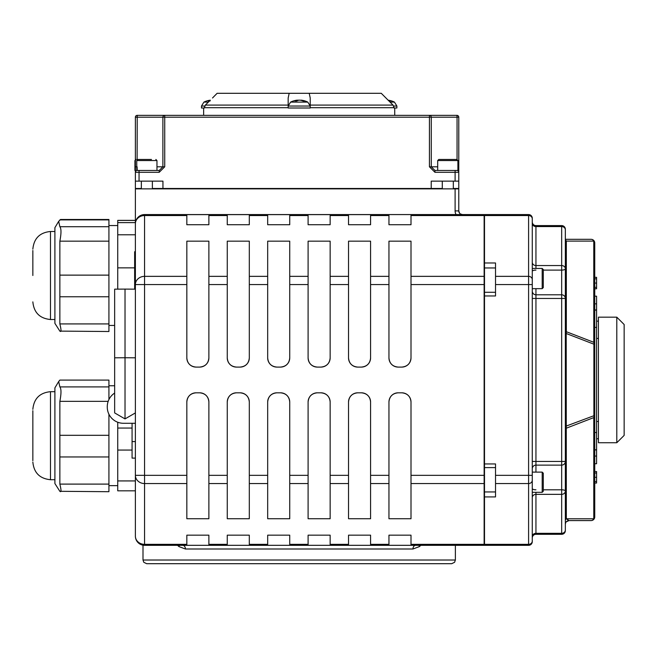 <?xml version="1.0" encoding="UTF-8"?>
<svg xmlns="http://www.w3.org/2000/svg" width="657" height="657" viewBox="0 0 657 657"><rect width="100%" height="100%" fill="white"/><g stroke="black" fill="none" stroke-linecap="round" stroke-linejoin="round"><path stroke-width="0.99" d="M532.277 541.064L532.277 218.255A3.671 3.671 0 0 0 528.598 214.576L484.505 214.576L484.505 545.318L528.598 545.318A3.671 3.671 0 0 0 532.277 541.647L532.277 541.064A3.671 3.285 0 0 1 528.598 544.349L528.598 545.318L484.505 545.318M484.505 463.941L495.526 463.941L495.526 496.922L484.505 496.922M484.505 262.981L495.526 262.981L495.526 295.962L484.505 295.962M532.277 259.761L532.277 266.553M532.277 218.255L532.277 223.281A3.671 3.285 0 0 0 535.948 226.575L535.948 225.597A3.671 3.671 180 0 1 532.277 221.926M532.277 258.48L532.277 244.987M532.277 518.472L532.277 514.907M542.197 492.331L543.298 491.231L543.298 473.221L542.197 472.12L542.197 492.331L532.277 492.331L532.277 497.636A3.671 3.285 0 0 1 535.948 494.351L535.948 492.331M532.277 241.431L532.277 224.324M208.877 544.349L208.877 545.318L227.256 545.318L227.256 544.349L208.877 544.349L208.877 535.168L186.834 535.168L186.834 544.349L144.565 544.349A9.19 8.221 180 0 1 135.383 536.137A9.19 9.19 0 0 0 144.565 545.318L186.834 545.318L186.834 544.349M186.834 276.351L186.834 241.168L208.877 241.168L208.877 357.901C208.351 363.461 205.288 366.524 199.695 367.091L196.016 367.091C190.423 366.524 187.36 363.461 186.834 357.901L186.834 276.351L144.565 276.351L144.565 284.563L135.383 284.563L135.383 475.331L144.565 475.331L144.565 483.552L186.834 483.552L186.834 518.726L208.877 518.726L208.877 483.552L227.256 483.552L227.256 402.002C227.79 396.434 230.853 393.371 236.446 392.812A9.19 9.19 0 0 0 227.256 402.002M186.834 483.552L186.834 402.002C187.36 396.434 190.423 393.371 196.016 392.812L199.695 392.812C205.288 393.371 208.351 396.434 208.877 402.002L208.877 483.552M249.307 544.349L249.307 545.318L267.678 545.318L267.678 544.349L249.307 544.349L249.307 535.168L227.256 535.168L227.256 544.349M227.256 483.552L227.256 518.726L249.307 518.726L249.307 483.552L267.678 483.552L267.678 402.002C268.212 396.434 271.275 393.371 276.868 392.812A9.19 9.19 0 0 0 267.678 402.002M236.446 392.812L240.117 392.812C245.71 393.371 248.773 396.434 249.307 402.002L249.307 483.552M289.729 544.349L289.729 545.318L308.1 545.318L308.1 544.349L289.729 544.349L289.729 535.168L267.678 535.168L267.678 544.349M267.678 483.552L267.678 518.726L289.729 518.726L289.729 483.552L308.1 483.552L308.1 402.002C308.634 396.434 311.697 393.371 317.29 392.812A9.19 9.19 0 0 0 308.1 402.002M276.868 392.812L280.539 392.812C286.132 393.371 289.195 396.434 289.729 402.002L289.729 483.552M330.151 544.349L330.151 545.318L348.53 545.318L348.53 544.349L330.151 544.349L330.151 535.168L308.1 535.168L308.1 544.349M308.1 483.552L308.1 518.726L330.151 518.726L330.151 483.552L348.53 483.552L348.53 402.002C349.064 396.434 352.127 393.371 357.712 392.812A9.19 9.19 0 0 0 348.53 402.002M317.29 392.812L320.969 392.812C326.562 393.371 329.625 396.434 330.151 402.002L330.151 483.552M370.581 544.349L370.581 545.318L388.952 545.318L388.952 544.349L370.581 544.349L370.581 535.168L348.53 535.168L348.53 544.349M348.53 483.552L348.53 518.726L370.581 518.726L370.581 483.552L388.952 483.552L388.952 402.002C389.486 396.434 392.549 393.371 398.142 392.812A9.19 9.19 0 0 0 388.952 402.002M357.712 392.812L361.391 392.812C366.984 393.371 370.047 396.434 370.581 402.002L370.581 483.552M398.142 392.812L401.813 392.812C407.406 393.371 410.469 396.434 411.003 402.002L411.003 483.552L484.135 483.552L484.135 544.349L411.003 544.349L411.003 535.168L388.952 535.168L388.952 544.349M411.003 276.351L411.003 284.563L484.135 284.563L484.135 276.351L411.003 276.351L411.003 241.168L388.952 241.168L388.952 276.351L370.581 276.351L370.581 357.901C370.047 363.461 366.984 366.524 361.391 367.091A9.19 9.19 0 0 0 370.581 357.901M411.003 284.563L411.003 357.901C410.469 363.461 407.406 366.524 401.813 367.091L398.142 367.091C392.549 366.524 389.486 363.461 388.952 357.901L388.952 276.351M370.581 276.351L370.581 241.168L348.53 241.168L348.53 276.351L330.151 276.351L330.151 357.901C329.625 363.461 326.562 366.524 320.969 367.091A9.19 9.19 0 0 0 330.151 357.901M361.391 367.091L357.712 367.091C352.127 366.524 349.064 363.461 348.53 357.901L348.53 276.351M330.151 276.351L330.151 241.168L308.1 241.168L308.1 276.351L289.729 276.351L289.729 357.901C289.195 363.461 286.132 366.524 280.539 367.091A9.19 9.19 0 0 0 289.729 357.901M320.969 367.091L317.29 367.091C311.697 366.524 308.634 363.461 308.1 357.901L308.1 276.351M289.729 276.351L289.729 241.168L267.678 241.168L267.678 276.351L249.307 276.351L249.307 357.901C248.773 363.461 245.71 366.524 240.117 367.091A9.19 9.19 0 0 0 249.307 357.901M280.539 367.091L276.868 367.091C271.275 366.524 268.212 363.461 267.678 357.901L267.678 276.351M249.307 276.351L249.307 241.168L227.256 241.168L227.256 276.351L208.877 276.351M240.117 367.091L236.446 367.091C230.853 366.524 227.79 363.461 227.256 357.901L227.256 276.351M411.003 483.552L411.003 518.726L388.952 518.726L388.952 483.552M411.003 544.349L411.003 545.318L484.135 545.318L484.135 544.349M460.368 213.927L462.454 214.576L411.003 214.576L411.003 224.735L388.952 224.735L388.952 214.576L144.565 214.576A9.19 9.19 0 0 0 135.383 223.766A9.19 8.221 0 0 1 144.565 215.545L144.565 214.576A9.19 9.19 0 0 0 135.383 223.766L135.383 284.563A9.19 8.221 180 0 1 144.565 276.351L144.565 215.545L186.834 215.545L186.834 214.576L208.877 214.576L208.877 224.735L186.834 224.735L186.834 215.545M411.003 402.002A9.19 9.19 0 0 0 401.813 392.812M484.135 284.563L484.135 475.331L411.003 475.331M401.813 367.091A9.19 9.19 0 0 0 411.003 357.901M388.952 357.901A9.19 9.19 0 0 0 398.142 367.091M348.53 357.901A9.19 9.19 0 0 0 357.712 367.091M308.1 357.901A9.19 9.19 0 0 0 317.29 367.091M267.678 357.901A9.19 9.19 0 0 0 276.868 367.091M227.256 357.901A9.19 9.19 0 0 0 236.446 367.091M199.695 367.091A9.19 9.19 0 0 0 208.877 357.901M186.834 357.901A9.19 9.19 0 0 0 196.016 367.091M196.016 392.812A9.19 9.19 0 0 0 186.834 402.002M208.877 402.002A9.19 9.19 0 0 0 199.695 392.812M249.307 402.002A9.19 9.19 0 0 0 240.117 392.812M289.729 402.002A9.19 9.19 0 0 0 280.539 392.812M330.151 402.002A9.19 9.19 0 0 0 320.969 392.812M370.581 402.002A9.19 9.19 0 0 0 361.391 392.812M135.383 475.331A9.19 8.221 0 0 0 144.565 483.552L144.565 545.318A9.19 9.19 0 0 1 135.383 536.137L135.383 475.331L135.383 490.828L117.743 490.828L117.743 422.237M227.256 224.735L227.256 214.576L249.307 214.576L249.307 224.735L227.256 224.735M267.678 224.735L267.678 214.576L289.729 214.576L289.729 224.735L267.678 224.735M308.1 224.735L308.1 214.576L330.151 214.576L330.151 224.735L308.1 224.735M348.53 224.735L348.53 214.576L370.581 214.576L370.581 224.735L348.53 224.735M484.135 483.552L484.135 475.331M411.003 215.545L484.135 215.545L484.135 214.576L370.581 214.576M484.135 215.545L484.135 276.351M117.743 289.146L117.743 220.374L135.383 220.374L135.383 188.855L135.383 223.766M135.383 521.19L135.383 490.828M135.383 188.855L455.104 188.855L455.104 210.905L458.775 210.905L458.775 188.855L455.104 188.855M458.775 166.804L458.775 117.192A1.84 1.84 0 0 0 456.944 115.353L137.223 115.353A1.84 1.84 0 0 0 135.383 117.192L135.383 181.135L135.383 172.315L159.199 172.315L164.726 166.804L164.726 115.353A1.84 1.831 90 0 0 162.887 117.192L431.271 117.192A1.84 1.831 -90 0 0 429.432 115.353L429.432 166.804L434.959 172.315L458.775 172.315L458.775 166.804L457.904 166.804M453.314 188.485L458.775 188.485L458.775 172.315A1.84 1.84 0 0 0 456.944 170.475L434.959 170.475L434.959 172.315M141.345 188.485L135.383 188.485L135.383 181.135L162.944 181.135L162.944 188.485L431.214 188.485L431.214 181.135L458.775 181.135M591.078 520.582A3.671 3.671 0 0 0 594.749 516.911A3.671 2.759 180 0 1 593.772 518.792A3.671 3.129 90 0 1 591.078 520.582L569.028 520.582L566.334 518.792L566.211 333.501L565.349 333.501M594.749 516.911L594.749 242.991A3.671 3.671 0 0 0 591.078 239.312A3.671 3.129 90 0 1 593.772 241.111A3.671 2.759 0 0 1 594.749 242.991M565.349 430.056A3.671 2.759 -0 0 1 566.334 428.183L593.772 417.597A3.671 2.759 0 0 0 594.749 415.725L593.887 415.725A3.671 2.735 68.9 0 1 593.772 417.597L593.772 518.792L566.334 518.792A3.671 2.759 180 0 0 565.349 520.664L565.349 491.066A3.671 3.285 180 0 1 561.678 494.351L561.678 533.328A3.671 3.285 0 0 0 565.349 530.043L565.349 461.444A3.671 3.671 180 0 1 561.678 465.115L561.678 489.802A3.671 1.265 0 0 1 565.349 491.066M594.749 288.776L596.589 288.776L594.749 288.809L594.749 296.176L596.589 296.176L596.589 463.727L594.749 463.727L594.749 471.545L596.589 471.545L596.589 483.035L594.749 483.035M565.349 239.912A3.671 3.129 90 0 1 566.334 241.111L593.772 241.111L593.772 342.297A3.671 2.759 0 0 1 594.749 344.178L594.749 310.12L596.589 310.12M596.589 432.503L594.749 432.503L594.749 415.725M565.349 426.393L593.887 415.725L593.887 344.178L566.211 333.501L566.334 331.719L593.772 342.297A3.671 2.735 111.1 0 1 593.887 344.178L594.749 344.178M591.078 239.312L565.349 239.312M565.349 242.991L566.334 241.111L566.334 331.719A3.671 2.759 180 0 1 565.349 329.839M565.349 530.043L565.349 530.626A3.671 3.671 180 0 1 561.678 534.297L535.948 534.297L535.948 533.328L561.678 533.328L561.678 534.297L535.948 534.297A3.671 3.671 180 0 0 532.277 537.976M565.349 298.459L561.678 298.459L561.678 461.444L565.349 461.444L565.349 268.836A3.671 1.265 180 0 1 561.678 270.101L561.678 294.788A3.671 3.671 0 0 1 565.349 298.459M535.948 225.597L561.678 225.597A3.671 3.671 180 0 1 565.349 229.277L565.349 268.836A3.671 3.285 0 0 0 561.678 265.551L561.678 270.101L543.298 270.101M535.948 472.12L535.948 294.788L561.678 294.788L561.678 298.459L532.277 298.459M532.277 461.444L561.678 461.444L561.678 465.115L535.948 465.115A3.671 3.671 -0 0 0 532.277 468.786M543.298 489.802L561.678 489.802L561.678 494.351L535.948 494.351L535.948 533.328A3.671 3.285 0 0 0 532.277 536.613M566.252 521.855L569.028 520.582A3.671 3.671 0 0 0 565.349 524.261L565.661 522.791M624.15 379.951L624.15 324.517L616.8 317.167L616.8 442.736L624.15 435.386L624.15 379.951M616.8 317.167L598.428 317.167L598.428 442.736L616.8 442.736M134.644 283.479L134.644 264.714M134.644 289.154L134.644 251.738L135.383 251.738M565.349 497.743L565.349 480.218M456.944 115.353L457.058 117.192L458.775 117.192A1.84 1.84 0 0 0 456.944 115.353M137.108 159.75L137.223 115.353A1.84 1.84 0 0 0 135.383 117.192L162.887 117.192L162.887 166.804L159.199 170.475L159.199 172.315M159.199 170.475L137.223 170.475A1.84 1.84 0 0 0 135.383 172.315M137.223 170.475L137.108 166.804M434.959 170.475L431.271 166.804L429.432 166.804M459.572 213.18L458.775 210.905A3.671 3.671 0 0 0 462.454 214.576L484.135 214.576M415.635 545.318L182.736 545.318A3.671 2.677 -90 0 1 185.414 548.997L412.957 548.997A3.671 2.677 90 0 1 415.635 545.318L484.135 545.318M412.957 548.997L419.412 546.599A3.671 2.48 49.2 0 1 419.199 545.318M419.412 546.599L420.841 545.318M177.53 545.318L178.959 546.599A3.671 2.48 130.8 0 0 179.172 545.318M178.959 546.599L185.414 548.997M182.736 545.318L144.565 545.318M455.375 545.318L455.375 560.019L143.004 560.019L143.004 545.187M143.004 560.019L143.793 562.293L146.675 563.698L451.696 563.698L454.587 562.293L455.375 560.019M208.368 102.106L203.916 102.106A19.143 19.143 0 0 1 210.289 100.193L205.362 105.087L204.278 108.003L201.485 108.003L201.485 106.04L204.672 106.04M393.707 106.04L396.885 106.04L396.885 108.003L394.101 108.003L393.017 105.087L381.265 93.302L309.217 93.302L310.219 97.992L310.219 108.003L288.168 108.003L288.168 105.087L288.168 107.691L204.278 107.691M203.637 108.003L203.637 115.353M205.362 105.087L288.168 105.087L288.168 97.992L289.179 93.302L309.217 93.302M393.017 105.087L310.219 105.087L310.219 107.691L394.101 107.691M186.834 214.576L144.565 214.576M227.256 214.576L208.877 214.576M267.678 214.576L249.307 214.576M308.1 214.576L289.729 214.576M348.53 214.576L330.151 214.576M212.515 97.992L217.114 93.302L212.515 97.992M289.179 93.302L217.114 93.302M594.749 473.04L596.589 473.04M596.589 277.353L594.749 277.353L596.589 277.32L596.589 288.776M594.749 456.057L596.589 456.057M594.749 449.946L596.589 449.946M594.749 309.956L596.589 309.956M594.749 303.846L596.589 303.846M431.214 188.485L442.284 188.485M152.367 188.485L162.944 188.485M596.589 338.421L598.428 338.421L596.589 338.421M596.589 421.482L598.428 421.482M594.749 327.391L596.589 327.391M134.923 170.475L134.923 160.554L135.383 160.554M151.48 159.454L137.855 159.454L136.755 160.554L156.966 160.554L156.966 170.475L139.054 170.475L139.054 181.135M136.755 170.475L136.755 160.554M137.855 159.454L142.24 159.454M142.29 159.454L146.905 159.454M438.794 159.454L456.804 159.454L438.794 159.454L437.693 160.554L457.904 160.554L457.904 170.475L455.104 170.475L455.104 181.135M532.277 492.331L532.277 475.331L528.598 475.331L528.598 544.349L484.505 544.349M543.298 477.655L543.298 486.845M532.277 279.636A3.671 3.285 180 0 0 528.598 276.351L528.598 284.563L532.277 284.563L532.277 268.45L542.197 268.45L542.197 288.661L543.298 287.561L543.298 269.551L542.197 268.45M543.298 273.936L543.298 283.175M297.186 100.168L297.334 100.168A19.135 12.335 83.5 0 0 294.829 100.973L296.767 100.973A19.135 10.364 -84 0 1 298.976 100.168L299.986 100.168A19.135 14.528 82.3 0 1 303.041 100.973L304.487 100.973A19.135 15.998 -80.9 0 0 301.21 100.168L301.062 100.168M303.953 101.235L304.487 100.973L303.953 101.235M307.788 102.106L290.599 102.106L288.168 106.04L310.219 106.04L307.788 102.106A19.143 19.143 0 0 0 300.996 100.151M299.411 100.168L298.409 100.168A19.135 14.528 -82.3 0 0 297.506 100.316M388.427 100.529A19.135 14.528 82.3 0 1 389.708 100.973L391.153 100.973A19.135 15.998 -80.9 0 0 388.09 100.201A19.143 19.143 0 0 1 394.455 102.106L390.003 102.106M210.24 100.242A19.135 12.335 83.5 0 0 208.146 100.973L209.509 100.973M32.85 410.699L32.85 460.697M54.901 483.544L54.901 387.844L58.678 381.545L59.861 386.907C61.347 388.763 61.347 393.576 59.861 401.353L59.861 484.102C61.347 490.212 61.347 492.61 59.861 491.305L54.901 483.544M59.861 491.305L108.922 491.707L108.922 414.214M108.922 399.53L108.922 380.091L59.861 380.091L58.678 381.545M59.861 380.091L108.922 380.091M132.073 458.118L135.383 458.118L132.073 458.118L132.073 423.289M135.383 423.289L123.475 423.289A16.203 16.203 0 0 1 107.272 407.077L107.272 406.667A16.203 16.203 0 0 1 114.655 393.067M114.655 357.802L125.019 357.745L125.019 289.105L114.655 289.162L114.655 412.916L125.019 418.903L135.383 412.916L125.019 418.903L125.019 357.745L135.383 357.802M125.019 289.105L135.383 289.162M117.743 222.633L135.383 222.633L135.383 234.779L117.743 234.779M32.85 250.506L32.85 275.505M54.901 323.359L54.901 227.659L58.678 221.36L59.861 226.714C61.347 228.57 61.347 233.391 59.861 241.168L59.861 323.917C61.347 330.019 61.347 332.417 59.861 331.112L54.901 323.359M59.861 331.112L108.922 331.514L108.922 219.495L60.526 219.495L58.678 221.36M532.277 523.358L532.277 503.139M532.277 480.267A3.671 3.285 180 0 1 528.598 483.552L495.526 483.552M495.526 284.563L528.598 284.563L528.598 475.331L495.526 475.331M532.277 218.83A3.671 3.285 180 0 0 528.598 215.545L528.598 276.351L495.526 276.351M528.598 214.576L528.598 215.545L484.505 215.545M495.526 491.945L484.505 491.945M484.505 267.957L495.526 267.957M388.952 475.331L370.581 475.331M370.581 284.563L388.952 284.563M330.151 284.563L348.53 284.563M289.729 284.563L308.1 284.563M249.307 284.563L267.678 284.563M208.877 284.563L227.256 284.563M186.834 475.331L144.565 475.331L144.565 284.563L186.834 284.563M227.256 475.331L208.877 475.331M267.678 475.331L249.307 475.331M308.1 475.331L289.729 475.331M348.53 475.331L330.151 475.331M535.948 489.802A3.671 1.265 0 0 1 532.277 488.537M535.948 288.661L535.948 294.788A3.671 3.671 0 0 1 532.277 291.108M535.948 270.101A3.671 1.265 0 0 0 532.277 271.366M535.948 268.45L535.948 265.551A3.671 3.285 0 0 1 532.277 262.258M561.678 225.597L561.678 265.551L535.948 265.551L535.948 226.575L561.678 226.575A3.671 3.285 0 0 1 565.349 229.86M437.693 166.804L431.271 166.804L431.271 117.192L457.058 117.192L457.058 159.479M156.966 166.804L164.726 166.804M136.755 166.804L135.383 166.804M456.944 170.475A1.84 1.84 0 0 1 458.775 172.315M455.104 210.905A7.35 7.35 0 0 0 456.089 214.576M186.834 214.634L208.877 214.634M227.256 214.634L249.307 214.634M267.678 214.634L289.729 214.634M308.1 214.634L330.151 214.634M348.53 214.634L370.581 214.634M249.307 215.545L267.678 215.545M289.729 215.545L308.1 215.545M330.151 215.545L348.53 215.545M370.581 215.545L388.952 215.545M208.877 215.545L227.256 215.545M594.749 481.54L596.589 481.54M594.749 477.294L596.589 477.294M594.749 287.323L596.589 287.323M594.749 283.077L596.589 283.077M594.749 278.872L596.589 278.872M297.334 100.168L297.366 100.669M54.901 479.709L50.49 479.709L50.49 391.687C39.773 392.73 33.893 398.61 32.85 409.319M108.922 386.907L59.861 386.907M108.159 401.353L59.861 401.353M108.922 435.312L59.861 435.312M108.922 456.96L59.861 456.96M108.922 484.102L59.861 484.102M132.073 428.052L117.743 428.052M132.073 450.061L117.743 450.061M135.383 480.932L117.743 480.932M135.383 441.586L132.073 441.586M54.901 319.516L50.49 319.516L50.49 231.494C39.773 232.537 33.893 238.417 32.85 249.134M108.922 226.714L59.861 226.714M108.922 219.898L59.861 219.898M108.922 241.168L59.861 241.168M108.922 275.127L59.861 275.127M108.922 296.775L59.861 296.775M108.922 323.917L59.861 323.917M135.383 220.415L117.743 220.415M134.283 267.867L117.743 267.867M484.505 292.283L495.526 292.283M484.505 467.612L495.526 467.612M394.734 115.353L394.734 108.003M596.589 438.753L598.428 438.753M596.589 321.142L598.428 321.142M594.749 449.782L596.589 449.782M134.923 160.554L136.032 159.454M141.345 181.135L141.345 188.855M152.367 181.135L152.367 188.855M156.966 160.554L155.857 159.454M442.284 181.135L442.284 188.855M453.314 181.135L453.314 188.855M457.904 160.554L456.804 159.454M437.693 160.554L437.693 170.475M542.197 472.12L532.277 472.12M542.197 288.661L532.277 288.661M296.857 100.948L294.927 100.948M304.355 100.948L302.926 100.948M297.391 100.151A19.143 19.143 0 0 0 290.599 102.106M288.168 106.04L288.168 108.003M310.219 106.04L310.219 108.003M297.498 100.168L297.531 100.603M391.022 100.948L389.585 100.948M396.885 106.04L394.455 102.106M210.174 100.948L208.244 100.948M201.485 106.04L203.916 102.106M50.49 479.709C39.773 478.666 33.893 472.785 32.85 462.068M54.901 391.687L50.49 391.687M114.655 385.749L108.922 385.749M117.743 485.646L108.922 485.646M114.655 412.916L125.019 418.903M50.49 319.516C39.773 318.473 33.893 312.592 32.85 301.883M54.901 231.494L50.49 231.494M117.743 225.556L108.922 225.556M114.655 325.453L108.922 325.453"/></g></svg>
